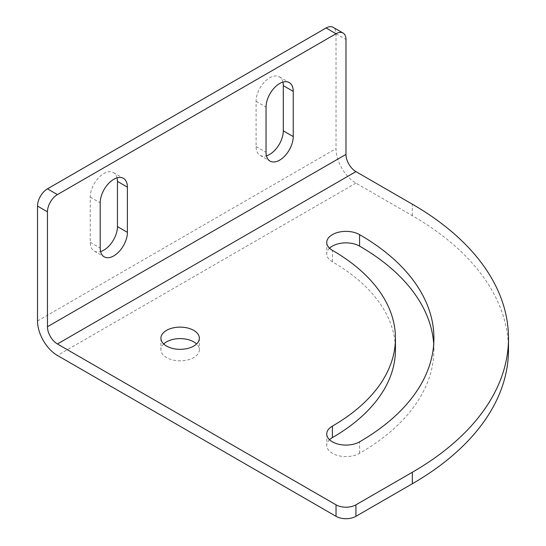 <?xml version="1.0" encoding="UTF-8"?>
<svg xmlns="http://www.w3.org/2000/svg" width="546" height="546" viewBox="0 0 546 546"><rect width="100%" height="100%" fill="white"/><g stroke="black" fill="none" stroke-linecap="round" stroke-linejoin="round"><path stroke-width="0.41" stroke-dasharray="2.73 2.05" d="M163.677 343.973A19.233 11.104 0 0 0 160.906 349.72A19.233 11.104 0 0 0 166.537 357.569A19.233 11.104 0 0 0 187.496 359.978A19.233 11.104 0 0 0 199.365 349.72A19.233 11.104 0 0 0 196.594 343.973M329.525 248.225A19.233 11.104 0 0 0 326.747 253.965A19.233 11.104 0 0 0 332.377 261.821A215.308 124.304 180 0 1 395.44 349.72M329.525 439.721A19.233 11.104 0 0 0 326.747 445.468A19.233 11.104 0 0 0 338.622 455.726A19.233 11.104 0 0 0 359.582 453.317A253.774 146.512 0 0 0 433.906 349.72A253.774 146.512 0 0 0 433.715 343.973M508.49 349.72A328.358 189.571 0 0 0 412.319 215.67L355.931 183.115A28.146 16.25 60 0 1 336.029 148.642L336.029 33.743A14.073 8.122 120 0 0 333.115 27.3M117.049 177.86A19.233 11.104 120 0 0 113.466 172.584A19.233 11.104 120 0 0 98.642 177.737A19.233 11.104 120 0 0 90.247 197.092L90.247 242.287A19.233 11.104 120 0 0 94.233 251.092A19.233 11.104 120 0 0 100.594 251.556M282.896 82.112A19.233 11.104 120 0 0 279.306 76.836A19.233 11.104 120 0 0 264.489 81.989A19.233 11.104 120 0 0 256.094 101.344L256.094 146.533A19.233 11.104 120 0 0 260.073 155.337A19.233 11.104 120 0 0 266.441 155.808M332.377 261.821L332.377 250.327M359.582 453.317L359.582 441.83M412.319 215.67L412.319 204.177M336.029 33.743L345.98 39.489M90.247 197.092L100.198 202.839M90.247 242.287L100.198 248.027M256.094 101.344L266.045 107.084M256.094 146.533L266.045 152.279M37.51 320.993L336.029 148.642M355.931 183.115L57.412 355.46M160.906 338.227L160.906 349.72M326.747 242.479L326.747 253.965M433.906 338.227L433.906 349.72M326.747 433.974L326.747 445.468M113.466 172.584L123.416 178.33M94.233 251.092L104.184 256.832M279.306 76.836L289.257 82.582M260.073 155.337L270.024 161.084M199.365 338.227L199.365 349.72"/><path stroke-width="0.82" d="M196.594 343.973A19.233 11.104 0 0 0 193.734 341.864A19.233 11.104 0 0 0 163.677 343.973M193.734 330.378A19.233 11.104 0 0 0 172.775 327.969A19.233 11.104 0 0 0 160.906 338.227A19.233 11.104 0 0 0 166.537 346.075A19.233 11.104 0 0 0 187.496 348.485A19.233 11.104 0 0 0 199.365 338.227A19.233 11.104 0 0 0 193.734 330.378M359.582 234.623A19.233 11.104 0 0 0 338.622 232.221A19.233 11.104 0 0 0 326.747 242.479A19.233 11.104 0 0 0 332.377 250.327A215.308 124.304 180 0 1 395.44 338.227A215.308 124.304 180 0 1 332.377 426.126A19.233 11.104 0 0 0 326.747 433.974A19.233 11.104 0 0 0 338.622 444.232A19.233 11.104 0 0 0 359.582 441.83A253.774 146.512 0 0 0 433.906 338.227A253.774 146.512 0 0 0 359.582 234.623L359.582 246.116A19.233 11.104 0 0 0 329.525 248.225M433.715 343.973A253.774 146.512 0 0 0 359.582 246.116M395.44 338.227L395.44 349.72A215.308 124.304 180 0 1 332.377 437.612A19.233 11.104 0 0 0 329.525 439.721M343.065 33.047L333.115 27.3A14.073 8.122 120 0 0 326.078 27.996L47.461 188.855A14.073 8.122 120 0 0 37.51 206.088L37.51 320.993A28.146 16.25 -120 0 0 57.412 355.46L336.029 516.318L336.029 504.832A14.073 8.122 0 0 0 355.931 504.832L412.319 472.276A328.358 189.571 0 0 0 508.49 338.227A328.358 189.571 0 0 0 412.319 204.177L355.931 171.621A14.073 8.122 60 0 1 345.98 154.388L345.98 39.489A14.073 8.122 120 0 0 343.065 33.047A14.073 8.122 120 0 0 336.029 33.743L57.412 194.601A14.073 8.122 120 0 0 47.461 211.834L47.461 326.733A14.073 8.122 -120 0 0 57.412 343.973L336.029 504.832M355.931 504.832L355.931 516.318L412.319 483.763A328.358 189.571 0 0 0 508.49 349.72L508.49 338.227M127.395 187.135A19.233 11.104 120 0 0 123.416 178.33A19.233 11.104 120 0 0 108.593 183.483A19.233 11.104 120 0 0 100.198 202.839L100.198 248.027A19.233 11.104 120 0 0 104.184 256.832A19.233 11.104 120 0 0 119.001 251.679A19.233 11.104 120 0 0 127.395 232.33L127.395 187.135L117.445 181.388A19.233 11.104 120 0 0 117.049 177.86M100.594 251.556A19.233 11.104 120 0 0 117.445 226.583L117.445 181.388M293.243 91.387A19.233 11.104 120 0 0 289.257 82.582A19.233 11.104 120 0 0 274.44 87.729A19.233 11.104 120 0 0 266.045 107.084L266.045 152.279A19.233 11.104 120 0 0 270.024 161.084A19.233 11.104 120 0 0 284.848 155.931A19.233 11.104 120 0 0 293.243 136.575L293.243 91.387L283.292 85.64A19.233 11.104 120 0 0 282.896 82.112M266.441 155.808A19.233 11.104 120 0 0 283.292 130.835L283.292 85.64M355.931 516.318A14.073 8.122 180 0 1 336.029 516.318M332.377 437.612L332.377 426.126M412.319 483.763L412.319 472.276M326.078 27.996L336.029 33.743M47.461 188.855L57.412 194.601M37.51 206.088L47.461 211.834M117.445 226.583L127.395 232.33M283.292 130.835L293.243 136.575M47.461 326.733L345.98 154.388M355.931 171.621L57.412 343.973"/></g></svg>
